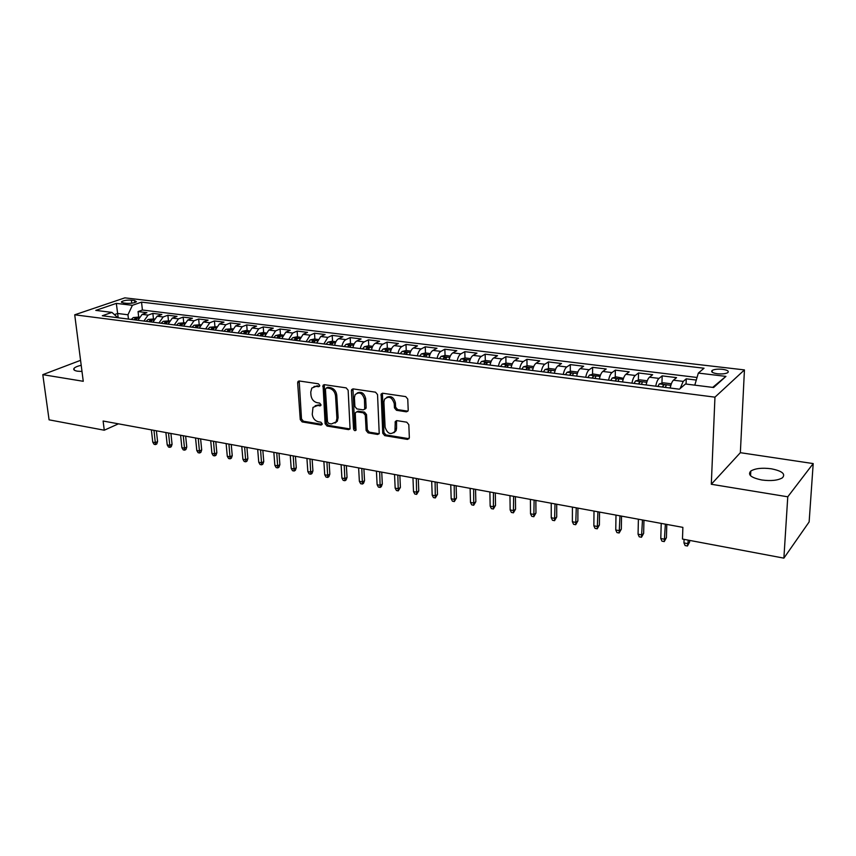 <?xml version="1.0" encoding="UTF-8"?>
<svg xmlns="http://www.w3.org/2000/svg" width="856" height="856" viewBox="0 0 856 856"><rect width="100%" height="100%" fill="white"/><g stroke="black" fill="none" stroke-linecap="round" stroke-linejoin="round"><path stroke-width="1.28" d="M319.737 385.446L318.379 383.798L299.29 380.995L298.006 381.487L297.653 382.803L300.253 419.59L302.157 421.912L321.064 425.058L322.231 423.838L320.872 422.19L318.411 421.783C314.912 420.82 312.857 418.338 312.247 414.315L312.996 407.381L317.341 405.594L320.786 405.573L320.989 404.738L319.63 403.101L317.148 402.705C313.638 401.774 311.573 399.271 310.963 395.215L310.749 392.123L311.809 388.078L316.078 386.345L318.56 386.719L319.737 385.446M771.224 468.778C762.033 467.622 755.227 468.382 750.798 471.046C747.406 474.759 751.087 477.744 761.84 479.991C771.063 481.19 777.933 480.451 782.427 477.798C785.84 473.978 782.106 470.961 771.224 468.778M81.202 365.298C77.457 366.154 75.061 367.181 74.023 368.38C73.135 369.685 74.29 370.627 77.468 371.194L81.994 371.472M722.475 369.3C717.852 368.882 714.439 369.246 712.235 370.391C710.705 371.857 712.438 372.981 717.424 373.762C722.057 374.19 725.492 373.837 727.707 372.681C729.248 371.204 727.504 370.07 722.475 369.3M406.333 411.811L408.045 410.891L408.205 409.96L407.756 399.057L405.701 396.606L382.718 393.236L381.123 394.028L382.75 433.232L384.751 435.64L407.488 439.417L409.35 437.63L408.815 424.651L406.771 422.201L396.938 420.638L395.269 421.516L394.937 431.349C390.711 435.212 387.436 433.832 385.104 427.208L383.905 402.074L384.483 399.281C388.785 395.622 392.037 397.066 394.252 403.625L394.445 407.863L396.478 410.302L406.333 411.811L407.905 411.137M711.304 484.261L787.766 496.801L783.882 558.144L809.134 521.935L813.2 463.578L740.354 452.685L744.442 369.91L714.953 397.163L711.304 484.261L740.354 452.685M80.571 360.333L42.8 374.661L83.257 381.295L74.718 314.805L714.953 397.163M42.8 374.661L49.081 419.836L104.261 430.215L118.438 423.838M783.882 558.144L682.478 539.055L682.874 527.371L103.116 421.024L104.261 430.215M348.146 390.261L346.166 387.875L324.424 384.686L323.054 385.254L325.109 423.699L327.046 426.053L348.574 429.626L350.072 428.931L348.146 390.261M353.175 388.902L375.517 392.176L377.539 394.595L379.229 433.65L377.624 434.452L368.101 432.869L366.122 430.482L365.309 415.214L363.319 412.817L357.038 411.832L355.529 412.539L355.294 413.63L356.021 430.183C354.94 431.06 354.127 430.664 353.571 429.027L351.42 390.743L351.688 389.576L353.175 388.902M696.292 380.064L686.255 378.834L686.073 384.055M680.145 388.528L683.206 381.391L673.458 380.192L676.561 377.635L662.159 375.87L661.956 383.21M655.728 386.184C656.499 382.268 657.59 379.679 659.002 378.395L649.447 377.218L652.647 374.703L638.523 372.97L638.373 380.182M631.931 383.156C632.702 379.283 633.815 376.715 635.27 375.463L625.907 374.297L629.203 371.825L615.346 370.134L615.25 377.218M608.605 380.182C609.376 376.351 610.499 373.815 611.997 372.574L602.817 371.44L606.208 369.011L592.62 367.342L592.555 374.307M585.718 377.271C586.488 373.473 587.644 370.969 589.174 369.749L580.165 368.636L583.642 366.24L570.31 364.603L570.299 371.461M563.269 374.414C564.04 370.659 565.206 368.176 566.779 366.978L557.941 365.876L561.515 363.522L548.428 361.917L548.45 368.669M541.249 371.611C542.019 367.887 543.207 365.437 544.812 364.249L536.134 363.179L539.783 360.858L526.943 359.285L527.007 365.929M519.635 368.861C520.405 365.18 521.604 362.751 523.251 361.585L514.734 360.526L518.469 358.247L505.864 356.695L505.96 363.233M498.427 366.165C499.198 362.516 500.418 360.109 502.087 358.964L493.73 357.926L497.539 355.679L485.159 354.159L485.288 360.601M477.605 363.511C478.376 359.895 479.606 357.519 481.318 356.385L473.111 355.368L476.985 353.154L464.829 351.666L464.99 358.011M457.168 360.911C457.928 357.327 459.18 354.973 460.913 353.86L452.856 352.865L456.804 350.682L444.863 349.216L445.056 355.475M437.095 358.364C437.855 354.812 439.117 352.479 440.883 351.377L432.965 350.404L436.977 348.253L425.25 346.808L425.475 352.982M417.375 355.85C418.135 352.33 419.419 350.029 421.205 348.938L413.437 347.975L417.503 345.856L405.99 344.444L406.236 350.553M398.019 353.389C398.768 349.901 400.062 347.622 401.881 346.552L394.242 345.599L398.372 343.513L387.051 342.122L387.34 348.178M378.994 350.971C379.743 347.504 381.048 345.257 382.889 344.198L375.388 343.267L379.572 341.212L368.455 339.843L368.754 345.845M360.301 348.585C361.05 345.161 362.356 342.924 364.228 341.886L356.856 340.966L361.104 338.944L350.168 337.596L350.5 343.556M341.929 346.252C342.678 342.849 343.994 340.645 345.888 339.607L338.644 338.709L342.935 336.708L332.192 335.392L332.545 341.309M323.868 343.952L327.859 337.382L320.733 336.494L325.087 334.525L314.516 333.23L314.901 339.094M306.116 341.694L310.14 335.188L303.131 334.311L307.529 332.363L297.139 331.09L297.546 336.911M288.665 339.468L292.72 333.027L285.829 332.171L290.27 330.255L280.04 328.993L280.479 334.771M271.502 337.285L275.579 330.898L268.805 330.063L273.289 328.169L263.231 326.939L263.68 332.663M254.628 335.145L258.726 328.811L252.06 327.987L256.586 326.115L246.699 324.906L247.17 330.598M238.032 333.027L242.152 326.757L235.593 325.943L240.161 324.103L230.424 322.915L230.917 328.554M221.693 330.951L225.845 324.745L219.393 323.942L223.994 322.124L214.417 320.947L214.931 326.543M205.633 328.907L209.795 322.755L203.45 321.963L208.083 320.165L198.656 319.01L199.191 324.574M189.818 326.896L194.002 320.797L187.764 320.026L192.429 318.25L183.152 317.116L183.708 322.626M174.26 324.916L178.465 318.871L172.313 318.111L177.021 316.356L167.894 315.243L168.461 320.722M158.949 322.969L163.164 316.977L157.119 316.228L161.848 314.494L152.86 313.392L148.109 315.115L143.883 321.043M153.449 318.839L152.86 313.392M123.307 302.938L126.506 303.324C130.947 303.548 134.253 303.024 136.446 301.761L134.606 300.542L131.417 300.167C126.988 299.942 123.681 300.467 121.499 301.74L123.307 302.938M744.442 369.91L124.848 297.856L74.718 314.805M694.794 385.147L698.336 373.077L704.039 368.23L141.54 302.136L132.391 305.314L127.961 314.773L128.453 319.085M698.336 373.077L725.931 376.383L713.626 387.5L685.495 383.991L679.364 389.191L102.303 315.757L111.965 312.397L95.776 310.386L116.32 303.388L132.391 305.314M697.041 377.475L142.417 310.033L138.062 311.584L146.911 312.665L142.149 314.377L137.912 320.294M163.164 316.977L167.894 315.243M178.465 318.871L183.152 317.116M194.002 320.797L198.656 319.01M209.795 322.755L214.417 320.947M225.845 324.745L230.424 322.915M242.152 326.757L246.699 324.906M258.726 328.811L263.231 326.939M275.579 330.898L280.04 328.993M292.72 333.027L297.139 331.09M310.14 335.188L314.516 333.23M327.859 337.382L332.192 335.392M345.888 339.607L350.168 337.596M364.228 341.886L368.455 339.843M382.889 344.198L387.051 342.122M401.881 346.552L405.99 344.444M421.205 348.938L425.25 346.808M440.883 351.377L444.863 349.216M460.913 353.86L464.829 351.666M481.318 356.385L485.159 354.159M502.087 358.964L505.864 356.695M523.251 361.585L526.943 359.285M544.812 364.249L548.428 361.917M566.779 366.978L570.31 364.603M589.174 369.749L592.62 367.342M611.997 372.574L615.346 370.134M635.27 375.463L638.523 372.97M659.002 378.395L662.159 375.87M683.206 381.391L686.255 378.834M127.961 314.773L117.7 313.489L114.415 314.634M118.203 317.779L116.32 303.388M787.766 496.801L813.2 463.578M138.672 316.977L138.062 311.584M142.417 310.033L141.54 302.136M117.807 317.726L111.965 312.397M157.119 316.228L152.892 322.198M172.313 318.111L168.108 324.135M187.764 320.026L183.569 326.093M203.45 321.963L199.277 328.094M219.393 323.942L215.241 330.127M235.593 325.943L231.462 332.192M252.06 327.987L247.951 334.289M268.805 330.063L264.718 336.429M285.829 332.171L281.763 338.591M303.131 334.311L299.097 340.795M320.733 336.494L316.731 343.042M338.644 338.709C336.74 339.736 335.413 341.94 334.664 345.321M356.856 340.966C354.973 342.004 353.667 344.23 352.907 347.643M375.388 343.267C373.537 344.315 372.232 346.562 371.472 350.008M394.242 345.599C392.412 346.669 391.117 348.938 390.368 352.415M413.437 347.975C411.629 349.055 410.345 351.356 409.596 354.865M432.965 350.404C431.189 351.495 429.926 353.806 429.166 357.348M452.856 352.865C451.112 353.977 449.86 356.31 449.09 359.884M473.111 355.368C471.389 356.492 470.147 358.867 469.388 362.473M493.73 357.926C492.04 359.071 490.82 361.457 490.06 365.095M514.734 360.526C513.086 361.692 511.877 364.1 511.107 367.78M536.134 363.179C534.519 364.356 533.32 366.796 532.56 370.509M557.941 365.876C556.357 367.074 555.18 369.546 554.41 373.291M580.165 368.636C578.613 369.846 577.458 372.339 576.687 376.126M602.817 371.44C601.308 372.67 600.163 375.195 599.393 379.015M625.907 374.297C624.441 375.549 623.318 378.106 622.547 381.958M649.447 377.218C648.024 378.48 646.922 381.07 646.152 384.965M673.458 380.192C672.078 381.476 671.008 384.087 670.237 388.025M725.931 376.383L712.695 387.383M319.652 386.056L314.002 386.495M315.179 405.755L318.582 404.942L320.914 405.305M299.193 380.984L301.505 418.926L303.399 421.238L322.166 424.351M324.264 384.665L326.339 423.025L328.276 425.368L350.061 428.952M326.618 387.907L325.43 389.18L327.495 421.869L328.854 423.506L331.486 423.945L336.098 421.901L336.911 418.306L335.541 395.868C334.942 391.759 332.845 389.234 329.26 388.303L326.618 387.907L327.859 387.265L326.457 387.896M335.07 423.067L337.317 421.216L338.131 417.632L336.911 418.306M327.859 387.265L330.502 387.661C334.086 388.592 336.173 391.106 336.772 395.215L338.131 417.632M356.77 411.811L358.247 411.158L364.528 412.143L366.518 414.539L367.32 429.776L369.3 432.162L379.176 433.767M352.94 388.881L354.78 428.332L356.107 429.98M364.463 399.249C362.43 392.968 359.317 391.438 355.112 394.67L354.405 397.73L354.898 406.514L356.877 408.901L363.158 409.874L364.699 409.147L364.463 399.249L365.673 398.586C364.26 393.139 361.457 391.267 357.241 392.968M364.656 409.221L365.908 408.473L366.133 407.392L364.934 408.066M365.673 398.586L366.133 407.392M386.73 397.291C391.096 395.504 393.995 397.387 395.429 402.951L395.622 407.178L397.655 409.607L407.51 411.115M393.921 432.751L396.114 430.632L396.563 428.161L395.386 428.867M396.553 420.628L396.563 428.161M382.407 393.214L383.927 432.515L385.928 434.923L409.093 438.711M139.164 317.041L133.269 317.576L131.268 319.438M135.847 320.026L137.131 318.464L135.109 318.518L134.071 319.802M157.579 441.557L156.755 443.986L155.514 444.585L154.08 444.307L152.753 442.145L155.343 442.638L157.579 441.557L156.391 430.803M155.514 444.585L153.984 430.354M152.753 442.145L151.384 429.883M154.144 318.924L148.099 319.449L146.109 321.332M150.752 321.92L152.026 320.358L149.982 320.401L148.955 321.695M172.067 444.296L171.232 446.736L169.991 447.346L168.536 447.067L167.209 444.895L169.841 445.388L172.067 444.296L170.911 433.457M169.991 447.346L168.514 433.018M167.209 444.895L165.882 432.537M169.36 320.829L163.164 321.342L161.185 323.247M165.904 323.846L167.166 322.273L165.101 322.305L164.074 323.622M186.769 447.078L185.923 449.528L184.693 450.149L183.216 449.871L181.889 447.677L184.554 448.18L186.769 447.078L185.645 436.164M184.693 450.149L183.27 435.725M181.889 447.677L180.595 435.244M184.81 322.765L178.465 323.279L176.496 325.194M181.29 325.804L182.542 324.231L180.456 324.253L179.428 325.569M201.695 449.892L200.839 452.364L199.619 452.995L198.111 452.706L196.794 450.502L199.501 451.016L201.695 449.892L200.614 438.914M199.619 452.995L198.26 438.475M196.794 450.502L195.543 437.983M200.518 324.734L194.012 325.237L192.054 327.174M196.934 327.795L198.164 326.211L196.056 326.222L195.04 327.559M216.846 452.76L215.98 455.253L214.77 455.884L213.24 455.595L211.924 453.37L214.674 453.894L216.846 452.76L215.808 441.696M214.77 455.884L213.476 441.268M211.924 453.37L210.715 440.765M216.482 326.746L209.806 327.227L207.869 329.185M212.812 329.817L214.032 328.233L211.914 328.233L210.897 329.571M232.244 455.66L231.355 458.174L230.157 458.816L228.606 458.527L227.289 456.291L230.082 456.815L232.244 455.66L231.238 444.531M230.157 458.816L228.927 444.104M227.289 456.291L226.123 443.59M232.704 328.779L225.866 329.25L223.93 331.229M228.959 331.871L230.168 330.277L228.017 330.266L227.011 331.625M247.876 458.613L246.977 461.149L245.779 461.801L244.206 461.502L242.89 459.244L245.726 459.79L247.876 458.613L246.913 447.399M245.779 461.801L244.623 446.982M242.89 459.244L241.777 446.458M249.192 330.844L246.325 330.491L242.184 331.315L240.258 333.316M245.372 333.968L246.571 332.363L244.399 332.342L243.393 333.712M263.755 461.619L262.835 464.166L261.658 464.829L260.064 464.519L258.747 462.251L261.626 462.807L263.755 461.619L262.835 450.32M261.658 464.829L260.566 449.903M258.747 462.251L257.677 449.379M265.959 332.952L262.91 332.567L258.769 333.401L256.854 335.424M262.064 336.087L263.241 334.482L261.037 334.45L260.042 335.83M279.88 464.669L278.949 467.226L277.783 467.9L276.156 467.59L274.851 465.311L277.772 465.867L279.88 464.669L279.002 453.295M277.783 467.9L276.766 452.878M274.851 465.311L273.834 452.343M282.994 335.092L279.784 334.685L275.632 335.531L273.738 337.574M279.024 338.248L280.18 336.633L277.965 336.59L276.97 337.981M296.272 467.761L295.331 470.34L294.164 471.025L292.517 470.704L291.211 468.414L294.186 468.981L296.272 467.761L295.438 456.302M294.164 471.025L293.223 455.895M291.211 468.414L290.248 455.349M300.328 337.264L296.936 336.836L292.773 337.692L290.89 339.757M296.272 340.442L297.417 338.826L295.17 338.762L294.186 340.174M312.921 470.907L311.969 473.507L310.814 474.203L309.144 473.882L307.839 471.57L310.856 472.138L312.921 470.907L312.14 459.372M310.814 474.203L309.958 458.966M307.839 471.57L306.919 458.409M317.961 339.479L314.366 339.019L310.204 339.896L308.342 341.972M313.81 342.668L314.944 341.052L312.665 340.977L311.691 342.4M329.849 474.106L328.875 476.728L327.741 477.423L326.029 477.102L324.734 474.77L327.805 475.358L329.849 474.106L329.111 462.486M327.741 477.423L326.949 462.09M324.734 474.77L323.868 461.523M335.884 341.726L332.107 341.244L327.944 342.132L326.093 344.23M331.657 344.947L332.77 343.32L330.47 343.235L329.496 344.668M347.055 477.348L346.059 479.991L344.936 480.708L343.203 480.377L341.908 478.033L345.032 478.622L347.055 477.348L346.359 465.643M344.936 480.708L344.23 465.257M341.908 478.033L341.105 464.68M354.127 344.016L350.147 343.513L345.974 344.401L344.144 346.53M349.804 347.247L350.896 345.621L348.574 345.524L347.611 346.969M364.538 480.655L363.522 483.319L362.42 484.036L360.654 483.704L359.37 481.34L362.537 481.939L364.538 480.655L363.896 468.863M362.42 484.036L361.799 468.478M359.37 481.34L358.621 467.89M372.692 346.338L368.497 345.813L364.431 346.691L362.516 348.874M368.273 349.601L369.343 347.975L366.989 347.846L366.036 349.323M382.311 484.015L381.284 486.7L380.192 487.428L378.395 487.085L377.111 484.71L380.342 485.32L382.311 484.015L381.733 472.138M380.192 487.428L379.668 471.752M377.111 484.71L376.426 471.164M391.577 348.713L387.169 348.157L383.103 349.045L381.209 351.249M387.062 351.998L388.121 350.361L385.735 350.222L384.793 351.709M400.394 487.428L398.265 490.873L396.435 490.52L395.162 488.134L398.447 488.755L400.394 487.428L399.859 475.455M398.265 490.873L397.826 475.091M395.162 488.134L394.541 474.481M410.794 351.12L406.172 350.543L402.106 351.442L400.223 353.667M406.193 354.427L407.221 352.79L404.813 352.64L403.882 354.138M418.766 490.905L416.637 494.372L414.786 494.019L413.512 491.612L416.851 492.243L418.766 490.905L418.295 478.846M416.637 494.372L416.305 478.472M413.512 491.612L412.956 477.862M430.365 353.582L425.518 352.972L421.441 353.881L419.59 356.128M425.657 356.909L426.673 355.261L424.223 355.09L423.303 356.61M437.47 494.436L435.33 497.935L433.446 497.582L432.184 495.153L435.576 495.795L437.47 494.436L437.052 482.281M435.33 497.935L435.094 481.917M432.184 495.153L431.692 481.297M450.288 356.075L445.195 355.443L441.129 356.364L439.299 358.643M445.473 359.424L446.468 357.787L443.997 357.594L443.076 359.124M456.483 498.021L454.343 501.563L452.428 501.199L451.176 498.759L454.622 499.412L456.483 498.021L456.13 485.78M454.343 501.563L454.215 485.427M451.176 498.759L450.748 484.796M470.575 358.621L465.247 357.958L461.074 358.921L459.362 361.189M465.653 361.992L466.627 360.344L464.123 360.141L463.214 361.681M475.84 501.68L473.7 505.254L471.742 504.88L470.49 502.419L474.01 503.093L475.84 501.68L475.551 489.343M473.7 505.254L473.668 489.001M470.49 502.419L470.137 488.348M491.237 361.211L485.652 360.515L481.479 361.5L479.799 363.789M486.208 364.613L487.16 362.965L484.614 362.73L483.726 364.292M495.528 505.404L493.377 509.01L491.398 508.635L490.156 506.153L493.73 506.827L495.528 505.404L495.303 492.97M493.377 509.01L493.463 492.628M490.156 506.153L489.878 491.975M512.284 363.854L506.442 363.126L502.269 364.121L500.61 366.443M507.148 367.278L508.068 365.619L505.489 365.373L504.612 366.957M515.558 509.181L513.418 512.83L511.396 512.444L510.155 509.941L513.793 510.636L515.558 509.181L515.408 496.651M513.418 512.83L513.611 496.32M510.155 509.941L509.962 495.656M533.727 366.55L527.617 365.78L523.444 366.785L521.818 369.139M528.473 369.985L529.372 368.337L526.75 368.059L525.884 369.664M535.952 513.033L533.812 516.714L531.758 516.329L530.527 513.803L534.23 514.51L535.952 513.033L535.867 500.407M533.812 516.714L534.123 500.086M530.527 513.803L530.41 499.401M555.576 369.289L549.188 368.487L545.026 369.514L543.421 371.889M550.194 372.756L551.071 371.097C550.89 370.145 550.012 370.049 548.418 370.809L547.572 372.414M556.721 516.96L554.57 520.673L552.473 520.277L551.253 517.741L555.03 518.458L556.721 516.96L556.71 504.227M554.57 520.673L555.009 503.917M551.253 517.741L551.221 503.221M577.843 372.082L571.166 371.247L567.004 372.285L565.431 374.693M572.343 375.57L573.199 373.911C573.006 372.938 572.108 372.831 570.503 373.601L569.657 375.228M577.864 520.951L575.703 524.707L573.573 524.3L572.364 521.743L576.206 522.47L577.864 520.951L577.918 508.122M575.703 524.707L576.27 507.822M572.364 521.743L572.418 507.116M600.441 375.185L593.561 374.051L589.41 375.11L587.869 377.55M599.542 378.299L599.254 378.994M594.909 378.438L595.744 376.779C595.551 375.773 594.642 375.666 593.005 376.447L592.181 378.095M599.382 525.017L597.231 528.815L595.059 528.398L593.861 525.819L597.777 526.568L599.382 525.017L599.532 512.081M597.231 528.815L597.927 511.792M593.861 525.819L594 511.075M623.5 378.32L616.395 376.918L612.254 377.988L610.745 380.46M622.74 380.984L622.344 381.937M617.925 381.369L618.728 379.7C618.524 378.673 617.593 378.555 615.956 379.336L615.132 381.016M621.317 529.158L619.155 532.988L616.951 532.571L615.753 529.971L619.744 530.731L621.317 529.158L621.542 516.125M619.155 532.988L619.99 515.836M615.753 529.971L615.988 515.109M647.029 381.498L646.751 380.727L639.678 379.839L635.537 380.931L634.061 383.424M646.408 383.723L645.895 384.933M641.379 384.355L642.182 382.664C641.947 381.637 641.005 381.509 639.357 382.279L638.544 383.991M643.648 533.384L641.497 537.247L639.239 536.819L638.062 534.208L642.118 534.979L643.648 533.384L643.958 520.234M641.497 537.247L642.471 519.956M638.062 534.208L638.394 519.218M671.04 384.719L670.633 383.723L663.421 382.814L659.291 383.927L657.847 386.452M670.548 386.505L669.916 387.982M665.315 387.404L666.086 385.692C665.84 384.654 664.887 384.515 663.229 385.275L662.416 387.03M666.407 537.675L664.256 541.591L661.956 541.153L660.789 538.52L664.93 539.301L666.407 537.675L666.803 524.428M664.256 541.591L665.369 524.161M660.789 538.52L661.217 523.401M689.594 542.062L687.443 546.01L685.11 545.572L683.955 542.907L688.171 543.71L689.594 542.062L689.658 540.404M687.443 546.01L688.299 540.147M683.955 542.907L684.072 539.355M148.109 315.115L142.149 314.377M131.76 303.195L131.417 300.167M134.831 302.543L134.606 300.542M317.33 385.714L316.078 386.345M320.872 405.423L319.823 405.979M318.582 404.942L317.341 405.594M322.134 424.458L321.064 425.058M303.399 421.238L302.157 421.912M301.505 418.926L300.253 419.59M298.915 382.183L297.653 382.803M319.598 386.195L318.56 386.719M349.783 428.931L348.574 429.626M328.276 425.368L327.046 426.053M326.339 423.025L325.109 423.699M323.975 385.874L322.733 386.505M336.772 395.215L335.541 395.868M330.502 387.661L329.26 388.303M378.812 433.746L377.624 434.452M369.3 432.162L368.101 432.869M367.32 429.776L366.122 430.482M366.518 414.539L365.309 415.214M364.528 412.143L363.319 412.817M358.247 411.158L357.038 411.832M354.78 428.332L353.571 429.027M352.64 390.09L351.42 390.743M397.655 409.607L396.478 410.302M395.622 407.178L394.445 407.863M395.429 402.951L394.252 403.625M396.275 421.762L395.098 422.457M408.644 438.689L407.488 439.417M385.928 434.923L384.751 435.64M383.927 432.515L382.75 433.232M382.097 394.434L380.899 395.098M138.565 318.207L133.365 317.555M135.269 319.951L135.109 318.518M153.545 320.101L148.206 319.427M150.142 321.845L149.982 320.401M168.76 322.017L163.261 321.321M165.251 323.771L165.101 322.305M184.222 323.964L178.572 323.258M180.605 325.719L180.456 324.253M199.93 325.943L194.119 325.216M196.195 327.709L196.056 326.222M215.894 327.966L209.913 327.206M212.053 329.721L211.914 328.233M232.115 330.009L225.973 329.228M228.156 331.775L228.017 330.266M248.604 332.085L242.28 331.293M244.516 333.851L244.399 332.342M265.371 334.204L258.876 333.38M261.166 335.969L261.037 334.45M282.416 336.355L275.728 335.509M278.082 338.12L277.965 336.59M299.75 338.537L292.88 337.671M295.277 340.314L295.17 338.762M317.383 340.763L310.311 339.875M312.772 342.539L312.665 340.977M335.317 343.021L328.041 342.111M330.566 344.808L330.47 343.235M353.56 345.321L346.081 344.38M348.66 347.108L348.574 345.524M372.125 347.664L364.431 346.691M367.074 349.451L366.989 347.846M391.01 350.05L383.103 349.045M385.81 351.837L385.735 350.222M410.238 352.469L402.106 351.442M404.877 354.256L404.813 352.64M429.808 354.94L421.441 353.881M424.287 356.727L424.223 355.09M449.742 357.455L441.129 356.364M444.05 359.242L443.997 357.594M470.03 360.012L461.17 358.899M464.166 361.81L464.123 360.141M490.691 362.623L481.586 361.467M484.646 364.41L484.614 362.73M511.749 365.277L502.376 364.089M505.511 367.064L505.489 365.373M533.192 367.984L523.551 366.764M526.772 369.771L526.75 368.059M555.052 370.734L545.122 369.482M548.428 372.531L548.418 370.809M577.318 373.548L567.111 372.253M570.492 375.335L570.503 373.601M600.024 376.405L589.517 375.078M592.994 378.202L593.005 376.447M623.168 379.326L612.361 377.967M615.956 379.336L615.924 381.113L615.946 379.347M646.783 382.3L635.644 380.899M639.357 382.279L639.314 384.098L639.336 382.3M670.858 385.339L659.388 383.895M663.143 387.126L663.197 385.318M750.552 475.733L750.798 471.046M74.247 370.092L74.023 368.38M712.171 372.2L712.235 370.391M121.573 302.468L121.499 301.74M299.044 380.984L298.006 381.487M324.21 384.665L323.054 385.254M337.317 421.216L336.098 421.901M365.908 408.473L364.699 409.147M352.907 388.924L351.688 389.576M396.114 430.632L394.937 431.349M396.446 420.81L395.269 421.516M382.322 393.364L381.123 394.028M663.175 387.126L663.229 385.275"/></g></svg>
